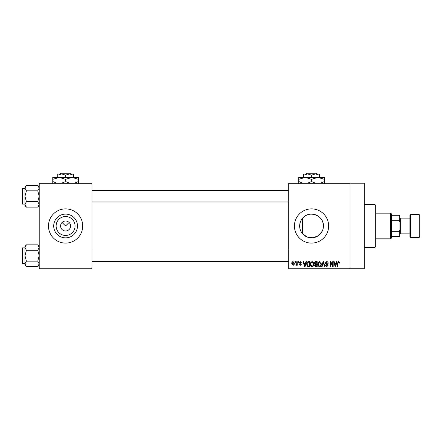 <?xml version="1.0" encoding="UTF-8"?>
<svg xmlns="http://www.w3.org/2000/svg" width="442" height="442" viewBox="0 0 442 442"><rect width="100%" height="100%" fill="white"/><g stroke="black" fill="none" stroke-linecap="round" stroke-linejoin="round"><path stroke-width="0.66" d="M75.057 225.989A9.47 9.47 0 0 1 65.587 235.459A9.47 9.47 0 0 1 56.117 225.989A9.47 9.47 0 0 1 65.587 216.525A9.47 9.47 0 0 1 75.057 225.989M60.598 225.989A4.989 4.989 0 0 0 65.587 230.978A4.989 4.989 0 0 0 70.576 225.989A4.989 4.989 0 0 0 65.587 221A4.989 4.989 0 0 0 60.598 225.989M53.709 225.989A11.879 11.879 0 0 0 65.587 237.868A11.879 11.879 0 0 0 77.466 225.989A11.879 11.879 0 0 0 65.587 214.116A11.879 11.879 0 0 0 53.709 225.989M48.476 225.989A17.111 17.111 0 0 0 65.587 243.1A17.111 17.111 0 0 0 82.698 225.989A17.111 17.111 0 0 0 65.587 208.878A17.111 17.111 0 0 0 48.476 225.989M322.201 231.221L318.5 235.614L313.14 237.757L307.35 237.105L302.615 233.824C300.698 231.625 299.715 229.017 299.659 225.989C299.72 222.961 300.704 220.348 302.615 218.155C309.085 209.9 324.025 215.403 323.417 225.989A11.879 11.879 0 0 1 311.538 237.868A11.879 11.879 0 0 1 299.659 225.989A11.879 11.879 0 0 1 311.538 214.116A11.879 11.879 0 0 1 323.417 225.989M323.279 227.79L322.87 229.553M294.427 225.989A17.111 17.111 0 0 0 311.538 243.1A17.111 17.111 0 0 0 328.649 225.989A17.111 17.111 0 0 0 311.538 208.878A17.111 17.111 0 0 0 294.427 225.989M350.036 183.215L350.036 183.927L288.725 183.927L288.725 183.215L364.291 183.215L364.291 268.764L288.725 268.764L288.725 268.051L350.036 268.051L350.036 268.764M62.057 222.464L65.587 225.989L69.118 222.464M294.947 261.636L295.4 261.636L295.4 262.349L294.947 262.349L294.947 261.636M298.057 261.636L298.51 261.636L298.51 262.349L298.057 262.349L298.057 261.636M305.941 261.636L306.416 261.636L305.041 266.625L304.56 266.625L303.113 261.636L303.588 261.636L303.98 263.128L305.549 263.128L305.941 261.636M313.422 262.355L313.87 264.067C313.969 265.482 313.384 266.355 312.118 266.692C310.875 266.366 310.295 265.509 310.372 264.128L310.825 262.333L312.124 261.57L313.422 262.355M320.875 262.355L321.323 264.067C321.422 265.482 320.837 266.355 319.572 266.692C318.328 266.366 317.748 265.509 317.826 264.128L318.273 262.333L319.577 261.57L320.875 262.355M326.693 261.57C327.671 261.675 328.174 262.239 328.196 263.255L327.743 263.322L326.649 262.156L325.732 263.007L328.063 265.322L326.776 266.692L325.406 265.2L325.859 265.134L326.76 266.106L327.61 265.305L327.467 264.797L325.969 264.205L325.279 263.018L326.693 261.57M336.533 261.636L337.008 261.636L335.627 266.625L335.152 266.625L333.704 261.636L334.18 261.636L334.572 263.128L336.141 263.128L336.533 261.636M288.725 183.927L288.725 268.051M350.036 183.927L350.036 268.051M339.202 261.924L339.473 263.128L339.02 263.189L338.467 262.156L337.981 262.531L337.915 266.625L337.461 266.625L337.461 263.239L338.489 261.57L339.202 261.924M332.732 261.636L333.185 261.636L333.185 266.625L332.699 266.625L330.787 262.625L330.787 266.625L330.334 266.625L330.334 261.636L330.82 261.636L332.732 265.631L332.732 261.636M323.052 261.636L323.494 261.636L324.842 266.625L324.373 266.625L323.301 262.216L322.102 266.625L321.627 266.625L323.052 261.636M315.77 261.636L317.179 261.636L317.179 266.625L315.765 266.625L314.522 265.371L315.008 264.327L314.389 263.101C314.4 262.161 314.859 261.675 315.77 261.636M308.394 261.636L309.726 261.636L309.726 266.625L307.737 266.532L306.676 264.156C306.56 262.736 307.129 261.896 308.394 261.636M300.322 261.57L301.427 262.736L300.974 262.802L300.289 262.089L299.676 262.653L301.361 264.294L300.339 265.327L299.289 264.294L300.322 264.813L300.908 264.371L299.223 262.741L300.322 261.57M296.764 261.636L297.217 261.636L297.217 265.266L296.764 265.266L296.764 264.686L296.223 265.327L295.792 265.134L295.919 264.614L296.676 264.261L296.764 261.636M293.035 261.57L294.3 263.449C294.378 264.476 293.958 265.101 293.035 265.327L291.77 263.487C291.687 262.449 292.107 261.808 293.035 261.57M91.964 268.764L39.211 268.764L39.211 268.051L91.964 268.051L91.964 268.764M91.964 183.927L39.211 183.927L39.211 183.215L91.964 183.215L91.964 268.051M39.211 183.927L39.211 268.051M335.566 265.161L335.986 263.708L334.727 263.708L335.356 266.106L335.566 265.161M319.572 266.106C320.538 265.841 320.975 265.156 320.87 264.056L319.577 262.156C318.627 262.415 318.196 263.078 318.279 264.139L318.472 265.266L319.572 266.106M316.726 266.04L316.726 264.554L315.395 264.598L314.975 265.288L315.936 266.04L316.726 266.04M316.726 263.968L316.726 262.216L315.29 262.283L314.842 263.095L315.826 263.968L316.726 263.968M312.118 266.106C313.085 265.841 313.522 265.156 313.417 264.056L312.124 262.156C311.174 262.415 310.743 263.078 310.825 264.139L311.019 265.266L312.118 266.106M309.273 266.04L309.273 262.216L308.455 262.216L307.312 262.946L307.129 264.167L307.82 265.946L309.273 266.04M304.974 265.161L305.4 263.708L304.135 263.708L304.765 266.106L304.974 265.161M293.046 264.813L293.847 263.454L293.024 262.089L292.223 263.454L293.046 264.813M374.987 204.602L375.7 205.315L375.7 246.664L374.987 247.376L374.987 204.602L364.291 204.602M302.615 218.155L302.615 233.824M39.211 205.674L37.752 207.127L26.409 207.127L24.951 204.408L26.409 201.696L24.951 196.265L26.409 190.828L24.951 188.115L26.409 185.397L24.951 186.855L24.951 205.674L26.409 207.127M22.1 189.845L22.1 188.85A0.425 0.425 0 0 1 22.525 188.419L22.525 204.105A0.425 0.425 0 0 1 22.1 203.679L22.1 188.85A0.425 0.425 0 0 1 22.525 188.419L24.951 188.419M22.525 204.105L24.951 204.105M39.211 186.855L37.752 185.397L26.409 185.397M37.752 185.397L39.211 188.115L37.752 190.828L26.409 190.828M37.752 190.828L39.211 196.265L37.752 201.696L26.409 201.696M37.752 201.696L39.211 204.408L37.752 207.127M390.673 238.824L390.673 213.16L391.385 213.873L391.385 238.111L390.673 238.824L375.7 238.824M390.673 213.16L375.7 213.16M399.938 236.685L399.225 236.685L399.225 231.691L399.938 229.962L399.938 236.685M391.385 236.685L399.225 236.685M391.385 215.298L399.938 215.298L399.938 229.962M391.385 231.691L399.225 231.691M399.938 222.022L399.225 220.287L399.225 215.298M391.385 220.287L399.225 220.287M419.9 215.298L419.9 236.685L419.187 237.398L419.187 214.585L419.9 215.298M410.635 237.398L409.922 236.685L409.922 215.298L410.635 214.585L410.635 237.398L419.187 237.398M409.922 233.122L400.651 233.122L400.651 218.862L399.938 218.149M22.1 203.679L22.1 202.679M39.211 265.128L37.752 266.581L26.409 266.581L24.951 263.868L26.409 261.15L24.951 255.719L26.409 250.288L24.951 247.57L26.409 244.851L24.951 246.31L24.951 265.128L26.409 266.581M22.1 249.305L22.1 248.305A0.425 0.425 0 0 1 22.525 247.879L22.525 263.559A0.425 0.425 0 0 1 22.1 263.134L22.1 248.305A0.425 0.425 0 0 1 22.525 247.879L24.951 247.879M22.525 263.559L24.951 263.559M39.211 246.31L37.752 244.851L26.409 244.851M37.752 244.851L39.211 247.57L37.752 250.288L26.409 250.288M37.752 250.288L39.211 255.719L37.752 261.15L26.409 261.15M37.752 261.15L39.211 263.868L37.752 266.581M22.1 263.134L22.1 262.134M306.599 173.236L305.881 173.949L306.599 173.236L316.478 173.236L317.196 173.949L316.478 173.236M319.378 177.369L319.378 175.159L315.461 173.949L303.698 173.949L303.698 175.159L307.615 173.949L311.538 175.159L315.461 173.949L317.196 173.949M303.698 175.159L303.698 177.369M311.538 175.159L311.538 177.369M319.378 175.159L319.378 173.949L315.461 173.949M302.77 183.215L298.709 181.518L298.709 177.369L324.373 177.369L324.373 181.518L320.312 183.215M298.709 181.518L298.709 183.502M298.709 179.358L305.124 177.369L311.538 179.358L311.538 181.518L307.477 183.215M311.538 179.358L317.953 177.369L324.373 179.358M315.599 183.215L311.538 181.518M324.373 183.502L324.373 181.518M60.648 173.236L59.93 173.949L60.648 173.236L70.527 173.236L71.245 173.949L70.527 173.236M57.747 175.159L61.665 173.949L57.747 173.949L57.747 177.369M65.587 175.159L69.51 173.949L61.665 173.949L65.587 175.159L65.587 177.369M73.427 175.159L73.427 173.949L69.51 173.949L73.427 175.159L73.427 177.369M56.819 183.215L52.753 181.518L52.753 177.369L78.422 177.369L78.422 181.518L74.361 183.215M52.753 181.518L52.753 183.502M52.753 179.358L59.173 177.369L65.587 179.358L65.587 181.518L61.526 183.215M65.587 179.358L72.002 177.369L78.422 179.358M69.648 183.215L65.587 181.518M78.422 183.502L78.422 181.518M374.987 247.376L364.291 247.376M288.725 190.557L91.964 190.557M288.725 201.966L91.964 201.966M91.964 261.421L288.725 261.421M91.964 250.017L288.725 250.017M400.651 218.862L409.922 218.862M410.635 214.585L419.187 214.585M400.651 233.122L399.938 233.835"/></g></svg>
